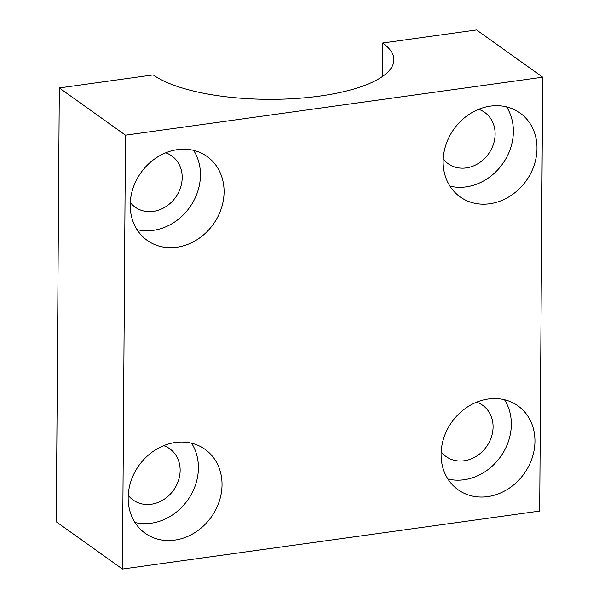 <?xml version="1.0" encoding="UTF-8"?>
<svg xmlns="http://www.w3.org/2000/svg" width="599" height="599" viewBox="0 0 599 599"><rect width="100%" height="100%" fill="white"/><g stroke="black" fill="none" stroke-linecap="round" stroke-linejoin="round"><path stroke-width="0.9" d="M382.439 76.492L382.679 43.001A125.97 40.388 0.4 0 1 393.902 59.825A125.97 40.388 0.4 0 1 294.386 98.595A125.97 40.388 0.4 0 1 153.194 74.89L59.316 87.941L56.291 521.811L122.443 569.05L539.684 511.059L542.709 77.189L476.557 29.95L382.679 43.001M122.443 569.05L125.476 135.179L542.709 77.189M125.476 135.179L59.316 87.941M165.721 152.805A31.492 27.142 -54.5 0 1 171.808 155.935A31.492 27.142 -54.5 0 1 175.597 197.333A31.492 27.142 -54.5 0 1 135.209 207.194A31.492 27.142 -54.5 0 1 130.275 202.447M163.677 445.671A31.492 27.142 -54.5 0 1 169.764 448.801A31.492 27.142 -54.5 0 1 173.553 490.199A31.492 27.142 -54.5 0 1 133.165 500.053A31.492 27.142 -54.5 0 1 128.231 495.313M476.602 402.176A31.492 27.142 -54.5 0 1 482.689 405.306A31.492 27.142 -54.5 0 1 486.485 446.704A31.492 27.142 -54.5 0 1 446.09 456.565A31.492 27.142 -54.5 0 1 441.156 451.818M478.646 109.318A31.492 27.142 -54.5 0 1 484.733 112.44A31.492 27.142 -54.5 0 1 488.529 153.846A31.492 27.142 -54.5 0 1 448.134 163.699A31.492 27.142 -54.5 0 1 443.208 158.952M130.2 204.955A51.529 44.416 -54.5 0 1 157.32 157.133A51.529 44.416 -54.5 0 1 207.082 156.496A51.529 44.416 -54.5 0 1 213.289 224.243A51.529 44.416 -54.5 0 1 147.189 240.371A51.529 44.416 -54.5 0 1 130.2 204.955M128.156 497.821A51.529 44.416 -54.5 0 1 155.276 449.999A51.529 44.416 -54.5 0 1 205.038 449.355A51.529 44.416 -54.5 0 1 211.237 517.109A51.529 44.416 -54.5 0 1 145.145 533.237A51.529 44.416 -54.5 0 1 128.156 497.821M441.081 454.327A51.529 44.416 -54.5 0 1 468.201 406.504A51.529 44.416 -54.5 0 1 517.963 405.867A51.529 44.416 -54.5 0 1 524.17 473.614A51.529 44.416 -54.5 0 1 458.078 489.742A51.529 44.416 -54.5 0 1 441.081 454.327M443.125 161.46A51.529 44.416 -54.5 0 1 470.245 113.638A51.529 44.416 -54.5 0 1 520.007 113.001A51.529 44.416 -54.5 0 1 526.214 180.748A51.529 44.416 -54.5 0 1 460.122 196.876A51.529 44.416 -54.5 0 1 443.125 161.46M193.627 150.364A51.529 44.416 -54.5 0 1 189.658 207.374A51.529 44.416 -54.5 0 1 137.021 229.634M191.583 443.223A51.529 44.416 -54.5 0 1 187.614 500.24A51.529 44.416 -54.5 0 1 134.977 522.5M504.508 399.735A51.529 44.416 -54.5 0 1 500.539 456.745A51.529 44.416 -54.5 0 1 447.902 479.005M506.552 106.869A51.529 44.416 -54.5 0 1 502.583 163.879A51.529 44.416 -54.5 0 1 449.946 186.139"/></g></svg>
